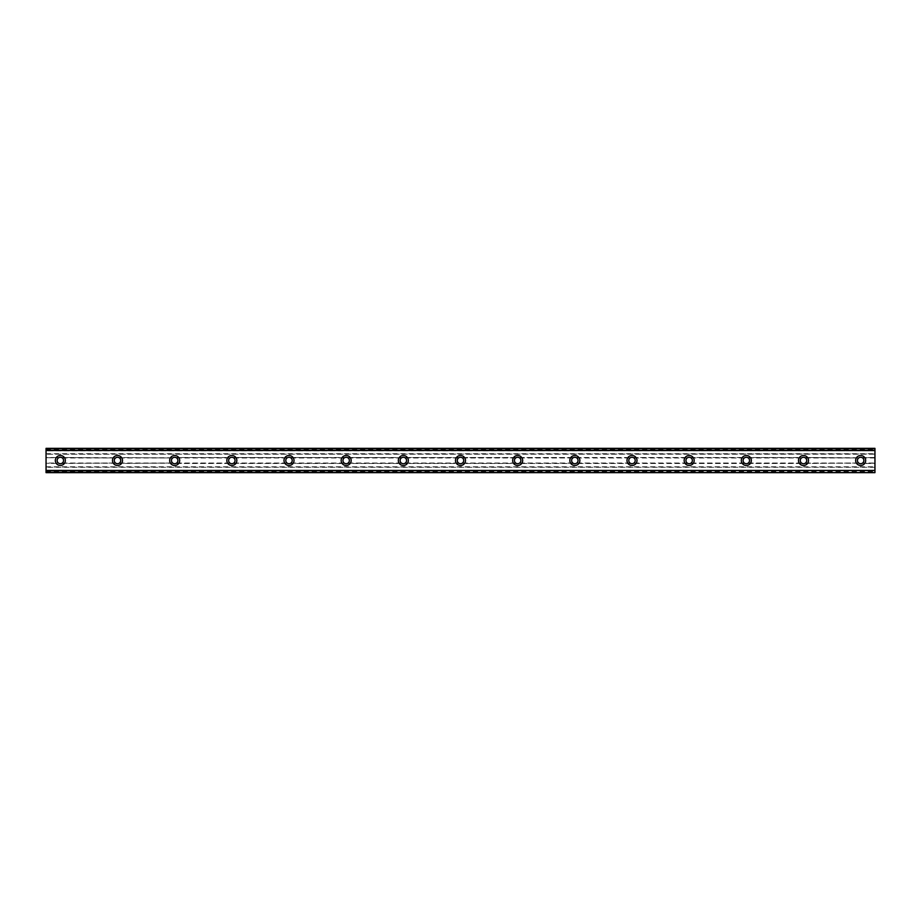 <?xml version="1.0" encoding="UTF-8"?>
<svg xmlns="http://www.w3.org/2000/svg" width="921" height="921" viewBox="0 0 921 921"><rect width="100%" height="100%" fill="white"/><g stroke="black" fill="none" stroke-linecap="round" stroke-linejoin="round"><path stroke-width="0.69" stroke-dasharray="4.61 3.45" d="M60.337 455.492A4.996 4.996 0 0 0 55.341 460.5A4.996 4.996 0 0 0 60.337 465.496A4.996 4.996 0 0 0 65.345 460.5A4.996 4.996 0 0 0 60.337 455.492M860.663 455.492A4.996 4.996 0 0 0 855.655 460.5A4.996 4.996 0 0 0 860.663 465.496A4.996 4.996 0 0 0 865.659 460.5A4.996 4.996 0 0 0 860.663 455.492M803.492 455.492A4.996 4.996 0 0 0 798.495 460.5A4.996 4.996 0 0 0 803.492 465.496A4.996 4.996 0 0 0 808.5 460.5A4.996 4.996 0 0 0 803.492 455.492M746.332 455.492A4.996 4.996 0 0 0 741.324 460.5A4.996 4.996 0 0 0 746.332 465.496A4.996 4.996 0 0 0 751.329 460.5A4.996 4.996 0 0 0 746.332 455.492M689.161 455.492A4.996 4.996 0 0 0 684.165 460.5A4.996 4.996 0 0 0 689.161 465.496A4.996 4.996 0 0 0 694.169 460.5A4.996 4.996 0 0 0 689.161 455.492M632.002 455.492A4.996 4.996 0 0 0 626.994 460.5A4.996 4.996 0 0 0 632.002 465.496A4.996 4.996 0 0 0 636.998 460.5A4.996 4.996 0 0 0 632.002 455.492M574.831 455.492A4.996 4.996 0 0 0 569.834 460.5A4.996 4.996 0 0 0 574.831 465.496A4.996 4.996 0 0 0 579.839 460.5A4.996 4.996 0 0 0 574.831 455.492M517.671 455.492A4.996 4.996 0 0 0 512.663 460.5A4.996 4.996 0 0 0 517.671 465.496A4.996 4.996 0 0 0 522.668 460.5A4.996 4.996 0 0 0 517.671 455.492M460.5 455.492A4.996 4.996 0 0 0 455.504 460.5A4.996 4.996 0 0 0 460.5 465.496A4.996 4.996 0 0 0 465.496 460.5A4.996 4.996 0 0 0 460.5 455.492M403.329 455.492A4.996 4.996 0 0 0 398.333 460.5A4.996 4.996 0 0 0 403.329 465.496A4.996 4.996 0 0 0 408.337 460.5A4.996 4.996 0 0 0 403.329 455.492M346.169 455.492A4.996 4.996 0 0 0 341.161 460.5A4.996 4.996 0 0 0 346.169 465.496A4.996 4.996 0 0 0 351.166 460.5A4.996 4.996 0 0 0 346.169 455.492M288.998 455.492A4.996 4.996 0 0 0 284.002 460.5A4.996 4.996 0 0 0 288.998 465.496A4.996 4.996 0 0 0 294.006 460.5A4.996 4.996 0 0 0 288.998 455.492M231.839 455.492A4.996 4.996 0 0 0 226.831 460.5A4.996 4.996 0 0 0 231.839 465.496A4.996 4.996 0 0 0 236.835 460.5A4.996 4.996 0 0 0 231.839 455.492M174.668 455.492A4.996 4.996 0 0 0 169.671 460.5A4.996 4.996 0 0 0 174.668 465.496A4.996 4.996 0 0 0 179.676 460.5A4.996 4.996 0 0 0 174.668 455.492M117.508 455.492A4.996 4.996 0 0 0 112.5 460.5A4.996 4.996 0 0 0 117.508 465.496A4.996 4.996 0 0 0 122.505 460.5A4.996 4.996 0 0 0 117.508 455.492M46.05 448.539L46.05 450.853L46.05 448.539L874.95 448.539L46.05 448.354L874.95 448.354L874.95 454.214L46.05 454.214L874.95 453.961M46.05 454.214L46.05 457.495L59.197 457.495A3.212 3.212 0 0 1 61.488 457.495L115.482 458.002A3.212 3.212 0 0 0 115.482 462.998L61.488 463.505A3.212 3.212 0 0 1 59.197 463.505L46.05 463.251L59.197 463.505M116.368 457.495A3.212 3.212 0 0 1 118.648 457.495L172.653 458.002A3.212 3.212 0 0 0 172.653 462.998L118.648 463.505A3.212 3.212 0 0 1 116.368 463.505M59.197 457.495L46.05 457.749L58.679 457.749M46.05 458.002L46.05 462.998L58.322 462.998A3.212 3.212 0 0 1 58.322 458.002M173.528 457.495A3.212 3.212 0 0 1 175.819 457.495L230.699 457.495A3.212 3.212 0 0 1 232.978 457.495L287.859 457.495A3.212 3.212 0 0 1 290.15 457.495L345.03 457.495A3.212 3.212 0 0 1 347.309 457.495L402.189 457.495A3.212 3.212 0 0 1 404.48 457.495L459.36 457.495A3.212 3.212 0 0 1 461.64 457.495L516.52 457.495A3.212 3.212 0 0 1 518.811 457.495L573.691 457.495A3.212 3.212 0 0 1 575.97 457.495L630.85 457.495A3.212 3.212 0 0 1 633.141 457.495L688.022 457.495A3.212 3.212 0 0 1 690.301 457.495L745.181 457.495A3.212 3.212 0 0 1 747.472 457.495L802.352 457.495A3.212 3.212 0 0 1 804.632 457.495L858.637 458.002A3.212 3.212 0 0 0 858.637 462.998L804.632 463.505A3.212 3.212 0 0 1 802.352 463.505L747.472 463.505A3.212 3.212 0 0 1 745.181 463.505L690.301 463.505A3.212 3.212 0 0 1 688.022 463.505L633.141 463.505A3.212 3.212 0 0 1 630.85 463.505L575.97 463.505A3.212 3.212 0 0 1 573.691 463.505L518.811 463.505A3.212 3.212 0 0 1 516.52 463.505L461.64 463.505A3.212 3.212 0 0 1 459.36 463.505L404.48 463.505A3.212 3.212 0 0 1 402.189 463.505L347.309 463.505A3.212 3.212 0 0 1 345.03 463.505L290.15 463.505A3.212 3.212 0 0 1 287.859 463.505L232.978 463.505A3.212 3.212 0 0 1 230.699 463.505L175.819 463.505A3.212 3.212 0 0 1 173.528 463.505M46.05 463.505L46.05 472.646L874.95 472.646L874.95 470.147L46.05 470.147L46.05 472.646L874.95 472.646L874.95 463.505L861.803 463.505A3.212 3.212 0 0 1 859.512 463.505M859.512 457.495A3.212 3.212 0 0 1 861.803 457.495L874.95 457.749L874.95 454.214M802.352 457.495L801.477 458.002A3.212 3.212 0 0 0 801.477 462.998L802.352 463.505M745.181 457.495L744.306 458.002A3.212 3.212 0 0 0 744.306 462.998L745.181 463.505M688.022 457.495L687.147 458.002A3.212 3.212 0 0 0 687.147 462.998L688.022 463.505M630.85 457.495L629.976 458.002A3.212 3.212 0 0 0 629.976 462.998L630.85 463.505M573.691 457.495L572.804 458.002A3.212 3.212 0 0 0 572.804 462.998L573.691 463.505M516.52 457.495L515.645 458.002A3.212 3.212 0 0 0 515.645 462.998L516.52 463.505M459.36 457.495L458.474 458.002A3.212 3.212 0 0 0 458.474 462.998L459.36 463.505M402.189 457.495L401.314 458.002A3.212 3.212 0 0 0 401.314 462.998L402.189 463.505M345.03 457.495L344.143 458.002A3.212 3.212 0 0 0 344.143 462.998L345.03 463.505M287.859 457.495L286.984 458.002A3.212 3.212 0 0 0 286.984 462.998L287.859 463.505M230.699 457.495L229.813 458.002A3.212 3.212 0 0 0 229.813 462.998L230.699 463.505M46.05 470.147L874.95 470.147M46.05 453.961L46.05 448.354M46.05 472.461L46.05 470.677M874.95 472.461L874.95 470.735L46.05 470.735M874.95 463.505L874.95 457.749M46.05 448.562L874.95 448.354M874.95 448.562L874.95 450.853L46.05 450.323M46.05 450.265L874.95 450.323M874.95 450.265L874.95 448.539M874.95 450.853L46.05 450.853M46.05 449.425L874.95 449.425M46.05 453.708L874.95 453.708M874.95 467.292L46.05 467.292M46.05 471.575L874.95 471.575M46.05 472.646L874.95 472.646M874.95 458.002L862.678 458.002A3.212 3.212 0 0 1 862.678 462.998L874.95 462.998M874.95 450.645L46.05 450.645L874.95 450.645M118.648 463.505L119.523 462.998A3.212 3.212 0 0 0 119.523 458.002L118.648 457.495M61.488 457.495L115.85 457.749M61.488 463.505L62.363 462.998A3.212 3.212 0 0 0 62.363 458.002L62.006 457.749M861.803 463.505L862.678 462.998M804.632 457.495L858.994 457.749M804.632 463.505L805.518 462.998A3.212 3.212 0 0 0 805.518 458.002L805.15 457.749M747.472 457.495L801.834 457.749M747.472 463.505L748.347 462.998A3.212 3.212 0 0 0 748.347 458.002L747.99 457.749M690.301 457.495L744.663 457.749M690.301 463.505L691.187 462.998A3.212 3.212 0 0 0 691.187 458.002L690.819 457.749M633.141 457.495L687.503 457.749M633.141 463.505L634.016 462.998A3.212 3.212 0 0 0 634.016 458.002L633.66 457.749M575.97 457.495L630.332 457.749M575.97 463.505L576.857 462.998A3.212 3.212 0 0 0 576.857 458.002L576.488 457.749M518.811 457.495L573.173 457.749M518.811 463.505L519.686 462.998A3.212 3.212 0 0 0 519.686 458.002L519.329 457.749M461.64 457.495L516.002 457.749M461.64 463.505L462.526 462.998A3.212 3.212 0 0 0 462.526 458.002L462.158 457.749M404.48 457.495L458.842 457.749M404.48 463.505L405.355 462.998A3.212 3.212 0 0 0 405.355 458.002L404.998 457.749M347.309 457.495L401.671 457.749M347.309 463.505L348.196 462.998A3.212 3.212 0 0 0 348.196 458.002L347.827 457.749M290.15 457.495L344.512 457.749M290.15 463.505L291.024 462.998A3.212 3.212 0 0 0 291.024 458.002L290.668 457.749M232.978 457.495L287.34 457.749M232.978 463.505L233.853 462.998A3.212 3.212 0 0 0 233.853 458.002L233.497 457.749M175.819 457.495L230.181 457.749M175.819 463.505L176.694 462.998A3.212 3.212 0 0 0 176.694 458.002L176.337 457.749M172.653 458.002L119.523 458.002M119.523 462.998L172.653 462.998M62.363 462.998L115.482 462.998M115.482 458.002L62.363 458.002M858.637 458.002L805.518 458.002M805.518 462.998L858.637 462.998M801.477 458.002L748.347 458.002M748.347 462.998L801.477 462.998M744.306 458.002L691.187 458.002M691.187 462.998L744.306 462.998M687.147 458.002L634.016 458.002M634.016 462.998L687.147 462.998M629.976 458.002L576.857 458.002M576.857 462.998L629.976 462.998M572.804 458.002L519.686 458.002M519.686 462.998L572.804 462.998M515.645 458.002L462.526 458.002M462.526 462.998L515.645 462.998M458.474 458.002L405.355 458.002M405.355 462.998L458.474 462.998M401.314 458.002L348.196 458.002M348.196 462.998L401.314 462.998M344.143 458.002L291.024 458.002M291.024 462.998L344.143 462.998M286.984 458.002L233.853 458.002M233.853 462.998L286.984 462.998M229.813 458.002L176.694 458.002M176.694 462.998L229.813 462.998M861.803 457.495L874.95 457.495M46.05 466.786L874.95 466.786M874.95 472.438L46.05 472.438M119.166 457.749L173.01 457.749M173.01 463.251L119.166 463.251M230.181 463.251L176.337 463.251M287.34 463.251L233.497 463.251M344.512 463.251L290.668 463.251M401.671 463.251L347.827 463.251M458.842 463.251L404.998 463.251M516.002 463.251L462.158 463.251M573.173 463.251L519.329 463.251M630.332 463.251L576.488 463.251M687.503 463.251L633.66 463.251M744.663 463.251L690.819 463.251M801.834 463.251L747.99 463.251M858.994 463.251L805.15 463.251M874.95 463.251L862.321 463.251M46.05 467.039L874.95 467.039M115.85 463.251L62.006 463.251"/><path stroke-width="1.38" d="M60.337 455.492A4.996 4.996 0 0 0 55.341 460.5A4.996 4.996 0 0 0 60.337 465.496A4.996 4.996 0 0 0 65.345 460.5A4.996 4.996 0 0 0 60.337 455.492M860.663 455.492A4.996 4.996 0 0 0 855.655 460.5A4.996 4.996 0 0 0 860.663 465.496A4.996 4.996 0 0 0 865.659 460.5A4.996 4.996 0 0 0 860.663 455.492M803.492 455.492A4.996 4.996 0 0 0 798.495 460.5A4.996 4.996 0 0 0 803.492 465.496A4.996 4.996 0 0 0 808.5 460.5A4.996 4.996 0 0 0 803.492 455.492M746.332 455.492A4.996 4.996 0 0 0 741.324 460.5A4.996 4.996 0 0 0 746.332 465.496A4.996 4.996 0 0 0 751.329 460.5A4.996 4.996 0 0 0 746.332 455.492M689.161 455.492A4.996 4.996 0 0 0 684.165 460.5A4.996 4.996 0 0 0 689.161 465.496A4.996 4.996 0 0 0 694.169 460.5A4.996 4.996 0 0 0 689.161 455.492M632.002 455.492A4.996 4.996 0 0 0 626.994 460.5A4.996 4.996 0 0 0 632.002 465.496A4.996 4.996 0 0 0 636.998 460.5A4.996 4.996 0 0 0 632.002 455.492M574.831 455.492A4.996 4.996 0 0 0 569.834 460.5A4.996 4.996 0 0 0 574.831 465.496A4.996 4.996 0 0 0 579.839 460.5A4.996 4.996 0 0 0 574.831 455.492M517.671 455.492A4.996 4.996 0 0 0 512.663 460.5A4.996 4.996 0 0 0 517.671 465.496A4.996 4.996 0 0 0 522.668 460.5A4.996 4.996 0 0 0 517.671 455.492M460.5 455.492A4.996 4.996 0 0 0 455.504 460.5A4.996 4.996 0 0 0 460.5 465.496A4.996 4.996 0 0 0 465.496 460.5A4.996 4.996 0 0 0 460.5 455.492M403.329 455.492A4.996 4.996 0 0 0 398.333 460.5A4.996 4.996 0 0 0 403.329 465.496A4.996 4.996 0 0 0 408.337 460.5A4.996 4.996 0 0 0 403.329 455.492M346.169 455.492A4.996 4.996 0 0 0 341.161 460.5A4.996 4.996 0 0 0 346.169 465.496A4.996 4.996 0 0 0 351.166 460.5A4.996 4.996 0 0 0 346.169 455.492M288.998 455.492A4.996 4.996 0 0 0 284.002 460.5A4.996 4.996 0 0 0 288.998 465.496A4.996 4.996 0 0 0 294.006 460.5A4.996 4.996 0 0 0 288.998 455.492M231.839 455.492A4.996 4.996 0 0 0 226.831 460.5A4.996 4.996 0 0 0 231.839 465.496A4.996 4.996 0 0 0 236.835 460.5A4.996 4.996 0 0 0 231.839 455.492M174.668 455.492A4.996 4.996 0 0 0 169.671 460.5A4.996 4.996 0 0 0 174.668 465.496A4.996 4.996 0 0 0 179.676 460.5A4.996 4.996 0 0 0 174.668 455.492M117.508 455.492A4.996 4.996 0 0 0 112.5 460.5A4.996 4.996 0 0 0 117.508 465.496A4.996 4.996 0 0 0 122.505 460.5A4.996 4.996 0 0 0 117.508 455.492M46.05 448.539L874.95 448.539L46.05 448.354L874.95 448.354L46.05 448.354L46.05 450.484L874.95 450.484L874.95 470.516L46.05 470.516L46.05 450.484M117.508 463.712A3.212 3.212 0 0 1 114.296 460.5A3.212 3.212 0 0 1 117.508 457.288A3.212 3.212 0 0 1 120.72 460.5A3.212 3.212 0 0 1 117.508 463.712M60.337 463.712A3.212 3.212 0 0 1 57.125 460.5A3.212 3.212 0 0 1 60.337 457.288A3.212 3.212 0 0 1 63.561 460.5A3.212 3.212 0 0 1 60.337 463.712M860.663 463.712A3.212 3.212 0 0 1 857.439 460.5A3.212 3.212 0 0 1 860.663 457.288A3.212 3.212 0 0 1 863.875 460.5A3.212 3.212 0 0 1 860.663 463.712M803.492 463.712A3.212 3.212 0 0 1 800.28 460.5A3.212 3.212 0 0 1 803.492 457.288A3.212 3.212 0 0 1 806.704 460.5A3.212 3.212 0 0 1 803.492 463.712M746.332 463.712A3.212 3.212 0 0 1 743.109 460.5A3.212 3.212 0 0 1 746.332 457.288A3.212 3.212 0 0 1 749.544 460.5A3.212 3.212 0 0 1 746.332 463.712M689.161 463.712A3.212 3.212 0 0 1 685.949 460.5A3.212 3.212 0 0 1 689.161 457.288A3.212 3.212 0 0 1 692.373 460.5A3.212 3.212 0 0 1 689.161 463.712M632.002 463.712A3.212 3.212 0 0 1 628.778 460.5A3.212 3.212 0 0 1 632.002 457.288A3.212 3.212 0 0 1 635.214 460.5A3.212 3.212 0 0 1 632.002 463.712M574.831 463.712A3.212 3.212 0 0 1 571.619 460.5A3.212 3.212 0 0 1 574.831 457.288A3.212 3.212 0 0 1 578.043 460.5A3.212 3.212 0 0 1 574.831 463.712M517.671 463.712A3.212 3.212 0 0 1 514.448 460.5A3.212 3.212 0 0 1 517.671 457.288A3.212 3.212 0 0 1 520.883 460.5A3.212 3.212 0 0 1 517.671 463.712M460.5 463.712A3.212 3.212 0 0 1 457.288 460.5A3.212 3.212 0 0 1 460.5 457.288A3.212 3.212 0 0 1 463.712 460.5A3.212 3.212 0 0 1 460.5 463.712M403.329 463.712A3.212 3.212 0 0 1 400.117 460.5A3.212 3.212 0 0 1 403.329 457.288A3.212 3.212 0 0 1 406.552 460.5A3.212 3.212 0 0 1 403.329 463.712M346.169 463.712A3.212 3.212 0 0 1 342.957 460.5A3.212 3.212 0 0 1 346.169 457.288A3.212 3.212 0 0 1 349.381 460.5A3.212 3.212 0 0 1 346.169 463.712M288.998 463.712A3.212 3.212 0 0 1 285.786 460.5A3.212 3.212 0 0 1 288.998 457.288A3.212 3.212 0 0 1 292.222 460.5A3.212 3.212 0 0 1 288.998 463.712M231.839 463.712A3.212 3.212 0 0 1 228.627 460.5A3.212 3.212 0 0 1 231.839 457.288A3.212 3.212 0 0 1 235.051 460.5A3.212 3.212 0 0 1 231.839 463.712M174.668 463.712A3.212 3.212 0 0 1 171.456 460.5A3.212 3.212 0 0 1 174.668 457.288A3.212 3.212 0 0 1 177.891 460.5A3.212 3.212 0 0 1 174.668 463.712M46.05 472.461L874.95 472.646L46.05 472.461L46.05 470.735L874.95 470.516M874.95 470.735L874.95 472.461M874.95 472.646L46.05 472.646L874.95 472.646M874.95 448.539L874.95 450.484M874.95 450.265L46.05 450.265"/></g></svg>
